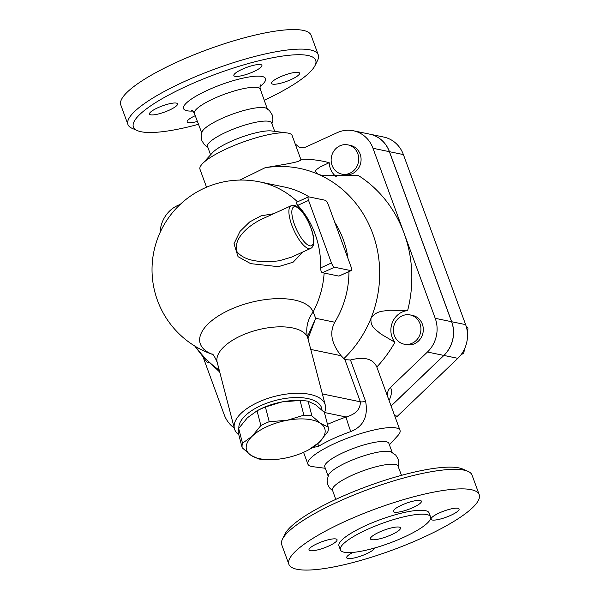 <?xml version="1.0" encoding="UTF-8"?>
<svg xmlns="http://www.w3.org/2000/svg" width="600" height="600" viewBox="0 0 600 600"><rect width="100%" height="100%" fill="white"/><g stroke="black" fill="none" stroke-linecap="round" stroke-linejoin="round"><path stroke-width="0.9" d="M288.885 564.3L281.73 544.755A101.333 22.23 -20.1 0 1 282.45 539.168A101.333 22.23 -20.1 0 1 369.248 489.053A101.333 22.23 -20.1 0 1 467.895 471.308A101.333 22.23 -20.1 0 1 472.05 475.11L479.205 494.655A101.333 22.23 -20.1 0 1 422.97 537.548A101.333 22.23 -20.1 0 1 288.885 564.3A101.333 22.23 -20.1 0 1 376.403 508.597A101.333 22.23 -20.1 0 1 479.205 494.655M467.895 471.308L462.63 469.02A97.065 21.293 159.9 0 0 368.145 486.022A97.065 21.293 159.9 0 0 285 534.03L282.45 539.168M335.767 499.395L332.483 490.147A34.898 7.658 -20.1 0 1 362.632 470.978A34.898 7.658 -20.1 0 1 398.033 466.155L401.505 475.342M391.62 534.66A15.997 3.51 -20.1 0 1 370.447 538.882A15.997 3.51 -20.1 0 1 384.27 530.092A15.997 3.51 -20.1 0 1 400.5 527.888A15.997 3.51 -20.1 0 1 391.62 534.66M332.715 490.8L329.558 487.928L327.81 484.77L327.097 480.293L328.673 474.6A34.133 7.485 -20.1 0 1 357.84 457.868A34.133 7.485 -20.1 0 1 390.915 451.822L395.79 455.153L398.138 459.037L398.842 462.57L398.28 466.808M420.225 500.452A14.933 3.277 -20.1 0 1 421.403 501.188A14.933 3.277 -20.1 0 1 408.51 509.4A14.933 3.277 -20.1 0 1 393.36 511.455A14.933 3.277 -20.1 0 1 403.897 504.158A14.933 3.277 -20.1 0 1 420.225 500.452M317.303 543.63A14.933 3.277 -20.1 0 1 337.058 539.692A14.933 3.277 -20.1 0 1 324.165 547.898A14.933 3.277 -20.1 0 1 309.015 549.952A14.933 3.277 -20.1 0 1 317.303 543.63M374.752 547.957A14.933 3.277 -20.1 0 1 363.27 555.165A14.933 3.277 -20.1 0 1 347.858 558.495A14.933 3.277 -20.1 0 1 346.68 557.768A14.933 3.277 -20.1 0 1 352.965 552.405M450.787 515.325A14.933 3.277 -20.1 0 1 431.025 519.263A14.933 3.277 -20.1 0 1 443.925 511.058A14.933 3.277 -20.1 0 1 459.075 509.002A14.933 3.277 -20.1 0 1 450.787 515.325M340.395 549.885L338.97 545.97A48 10.53 -20.1 0 1 380.423 519.585A48 10.53 -20.1 0 1 429.12 512.985L430.545 516.893A48 10.53 -20.1 0 1 403.912 537.21A48 10.53 -20.1 0 1 340.395 549.885A48 10.53 -20.1 0 1 381.855 523.5A48 10.53 -20.1 0 1 430.545 516.893M198.495 124.297A97.065 21.293 -20.1 0 1 137.37 130.613A97.065 21.293 -20.1 0 1 217.222 73.62A97.065 21.293 -20.1 0 1 315 65.61A97.065 21.293 -20.1 0 1 264.233 100.238M315 65.61L317.55 60.472A101.333 22.23 159.9 0 0 318.27 54.885A101.333 22.23 159.9 0 0 215.468 68.828A101.333 22.23 159.9 0 0 127.95 124.53A101.333 22.23 159.9 0 0 132.105 128.333L137.37 130.613M235.035 76.32A14.933 3.277 -20.1 0 1 233.858 75.593A14.933 3.277 -20.1 0 1 244.395 68.295A14.933 3.277 -20.1 0 1 260.722 64.597A14.933 3.277 -20.1 0 1 261.9 65.325A14.933 3.277 -20.1 0 1 251.362 72.623A14.933 3.277 -20.1 0 1 235.035 76.32M169.267 110.153A14.933 3.277 -20.1 0 1 149.512 114.09A14.933 3.277 -20.1 0 1 157.8 107.775A14.933 3.277 -20.1 0 1 177.555 103.83A14.933 3.277 -20.1 0 1 169.267 110.153M197.415 121.433A14.933 3.277 -20.1 0 1 188.355 122.64A14.933 3.277 -20.1 0 1 187.178 121.905A14.933 3.277 -20.1 0 1 195.248 115.68M279.81 77.078A14.933 3.277 -20.1 0 1 299.572 73.14A14.933 3.277 -20.1 0 1 291.285 79.463A14.933 3.277 -20.1 0 1 271.522 83.4A14.933 3.277 -20.1 0 1 279.81 77.078M127.95 124.53L120.795 104.985A101.333 22.23 -20.1 0 1 208.32 49.282A101.333 22.23 -20.1 0 1 311.115 35.34L318.27 54.885M207.817 147.24L204.21 144.488L201.862 140.602L201.18 135.645L202.072 131.843A34.898 7.658 -20.1 0 1 232.103 114.278A34.898 7.658 -20.1 0 1 266.377 108.308L269.513 110.64L272.19 114.87L272.903 119.347L271.928 123.78M210.593 154.815L207.532 146.468A34.133 7.485 -20.1 0 1 237.015 127.71A34.133 7.485 -20.1 0 1 271.642 123.007L274.695 131.355M391.08 405.938L443.827 355.425A29.865 27.473 -78.3 0 0 451.605 321.72L389.377 151.672A29.865 27.473 -78.3 0 0 369.75 134.16L353.362 130.755A29.865 27.473 101.7 0 1 372.99 148.275L404.1 233.295A122.663 112.83 101.7 0 1 407.625 310.575L389.873 310.2C383.925 311.445 377.032 309.99 371.055 318.112A110.933 102.038 -78.3 0 0 318.45 174.375C312.487 170.46 317.79 169.192 319.507 167.28L329.19 162.705A19.2 17.663 101.7 0 0 336.3 176.745M294.803 142.905L294.938 143.205A49.065 10.762 159.9 0 0 294.803 142.905L300.765 159.203C301.957 162.053 285.593 164.002 265.043 167.76A110.933 102.038 -78.3 0 1 318.45 174.375L322.433 175.56L358.155 175.387A122.663 112.83 101.7 0 1 404.1 233.295L435.217 318.315A29.865 27.473 101.7 0 1 427.433 352.028L390.412 387.487C387.66 390.353 386.842 393.69 387.967 397.5L388.103 397.8M369.795 134.167A29.865 27.473 101.7 0 1 369.832 134.175A29.865 27.473 101.7 0 1 389.46 151.688L451.688 321.735A29.865 27.473 101.7 0 1 443.91 355.44L391.11 406.013M295.267 143.947L299.64 147.615L305.31 147.233L337.282 132.637A29.865 27.473 101.7 0 1 353.362 130.755M310.597 248.46C312.413 247.642 313.485 245.73 313.8 242.722C314.145 237.772 312.63 231.413 309.24 223.65C304.118 211.86 296.37 205.028 294.135 205.478L291.105 205.763A23.468 7.635 65.5 0 0 292.125 226.02A23.468 7.635 65.5 0 0 307.17 248.032A23.468 7.635 65.5 0 0 310.597 248.46L291.638 257.115L279.285 260.76C265.455 262.493 245.19 262.657 236.715 251.303C233.325 237.675 249.57 225.105 261.442 219.3L261.84 219.127M270.525 459.675L266.498 459.675A44.265 19.92 -14.6 0 1 258.472 458.933L250.808 455.213A40.53 18.24 165.4 0 0 270.525 459.675A40.53 18.24 165.4 0 0 284.31 458.28A40.53 18.24 165.4 0 0 308.827 449.73A40.53 18.24 165.4 0 0 319.178 442.365L308.827 449.73M242.505 443.213L252.173 436.23A40.53 18.24 165.4 0 0 250.808 455.213L242.175 447.757A44.265 19.92 -14.6 0 1 242.505 443.213L238.688 428.498A44.265 19.92 165.4 0 0 238.358 433.043L242.175 447.757M269.228 421.702L287.04 420.308A40.53 18.24 165.4 0 0 252.173 436.23L260.865 425.52A44.265 19.92 -14.6 0 1 269.228 421.702L265.403 406.987A44.265 19.92 165.4 0 0 257.048 410.805L247.38 417.787L238.688 428.498M320.543 423.375L328.207 427.103A44.265 19.92 -14.6 0 1 327.877 431.655L319.178 442.365A40.53 18.24 165.4 0 0 320.543 423.375A40.53 18.24 165.4 0 0 287.04 420.308L303.885 415.192A44.265 19.92 -14.6 0 1 311.91 415.928L320.543 423.375M328.207 427.103L324.382 412.388L315.757 404.94L308.093 401.213A44.265 19.92 165.4 0 0 300.06 400.478L282.248 401.873A40.53 18.24 -14.6 0 1 296.04 400.478L297.428 400.463M256.312 411.202L257.737 410.423A40.53 18.24 -14.6 0 1 282.248 401.873L265.403 406.987M308.093 401.213L311.91 415.928M257.048 410.805L260.865 425.52M300.06 400.478L303.885 415.192M394.305 335.415A14.933 13.732 101.7 0 1 396.697 320.228A14.933 13.732 101.7 0 1 410.183 314.933A14.933 13.732 101.7 0 1 420.6 332.34A14.933 13.732 101.7 0 1 404.115 344.175A14.933 13.732 101.7 0 1 394.305 335.415M410.183 314.933L412.56 315.428A14.933 13.732 101.7 0 1 422.978 332.835A14.933 13.732 101.7 0 1 406.493 344.67L404.115 344.175M467.475 334.028L467.97 327.938L466.11 326.062M461.123 354.623L463.553 353.423L465.143 347.49M462.173 353.138L463.553 353.423M466.553 327.645L467.97 327.938M349.928 173.19A14.933 13.732 101.7 0 1 341.888 174.127A14.933 13.732 101.7 0 1 331.47 156.72A14.933 13.732 101.7 0 1 347.955 144.885A14.933 13.732 101.7 0 1 358.673 157.898A14.933 13.732 101.7 0 1 349.928 173.19M347.955 144.885L350.332 145.38A14.933 13.732 101.7 0 1 361.043 158.392A14.933 13.732 101.7 0 1 352.305 173.685A14.933 13.732 101.7 0 1 344.265 174.623L341.888 174.127M234.255 428.01A29.865 27.473 101.7 0 1 224.183 414.653L203.415 357.923M395.205 417.217L397.41 416.213L457.838 358.335A29.865 27.473 -78.3 0 0 465.623 324.623L403.395 154.583A29.865 27.473 -78.3 0 0 383.767 137.062L369.832 134.175M394.627 415.635L397.41 416.213M209.077 361.957L207.502 362.678L194.767 346.02M351.255 270.585A4.268 1.388 -114.5 0 1 350.918 270.615L334.522 267.218A4.268 1.388 -114.5 0 1 331.455 262.965L308.565 200.423A4.268 1.388 -114.5 0 1 308.438 196.882A4.268 1.388 -114.5 0 1 308.775 196.853L325.17 200.25A4.268 1.388 -114.5 0 1 328.237 204.502L351.127 267.045A4.268 1.388 -114.5 0 1 351.255 270.585L338.888 276.105L324.142 273.045A80.955 17.76 159.9 0 0 322.403 272.745C321.278 272.243 320.7 270.623 320.678 267.885A89.19 82.043 -78.3 0 0 297.788 205.343C296.123 203.452 295.74 202.47 296.655 202.388M315.69 318.285L313.147 311.933A58.703 26.415 165.4 0 0 229.942 309.72A58.703 26.415 165.4 0 0 212.445 354.33M310.83 349.44L341.077 355.718C334.05 346.718 327.945 334.957 334.77 322.237A89.595 82.41 -78.3 0 0 348.938 271.65M348.015 258.555A89.595 82.41 -78.3 0 0 334.755 222.315M309.195 196.935A89.595 82.41 -78.3 0 0 284.407 187.02L259.822 181.92A89.595 89.595 0 0 0 155.22 245.947A89.595 89.595 0 0 0 212.513 354.39M273.735 213.697L261.06 215.843L249.585 221.993L240.015 231.397L233.993 243.75L238.042 256.68L250.68 263.64L278.385 266.678L293.108 262.2L303.045 251.903M325.305 468.285L312.945 466.695A49.065 10.762 -20.1 0 1 307.868 464.085A49.065 10.762 -20.1 0 1 350.243 437.115A49.065 10.762 -20.1 0 1 400.02 430.365A49.065 10.762 -20.1 0 1 397.822 435.638L389.408 444.825M341.077 355.718L344.933 359.67L350.475 359.993C364.343 356.423 373.125 358.763 376.815 367.02L387.967 397.5M312.345 447.72L318.765 446.19A49.065 10.762 -20.1 0 1 350.782 431.572C363.39 426.502 368.332 416.438 365.625 401.385L350.475 359.993M206.542 187.208L199.98 169.275A49.065 10.762 -20.1 0 1 202.178 164.002A49.065 10.762 -20.1 0 1 242.355 142.305A49.065 10.762 -20.1 0 1 287.055 132.945A49.065 10.762 -20.1 0 1 292.132 135.547L294.938 143.205M265.043 167.76L239.91 180.067M160.095 232.493A29.865 27.473 101.7 0 1 177.63 205.515L180.368 204.27M300.765 159.203A122.663 112.83 101.7 0 1 329.19 162.705M195.435 346.425A110.933 102.038 -78.3 0 0 208.163 361.087A110.933 102.038 -78.3 0 0 219.248 370.192M343.62 358.853A110.933 102.038 -78.3 0 0 371.055 318.112C369.983 327.57 376.56 329.798 380.43 333.75L394.905 342.285A19.2 17.663 101.7 0 1 392.362 322.53A19.2 17.663 101.7 0 1 407.625 310.575M308.025 338.632L315.697 318.285L307.68 336.293M212.108 354.082C212.94 353.79 214.635 356.505 217.178 362.243A46.935 21.12 -14.6 0 1 241.118 335.707A46.935 21.12 -14.6 0 1 307.642 337.478A34.133 30.428 158 0 1 313.147 311.933A89.595 82.41 -78.3 0 0 324.142 273.045M307.642 337.478L325.282 405.09A46.935 21.12 165.4 0 0 258.368 402.143A46.935 21.12 165.4 0 0 234.428 428.678A46.935 21.12 165.4 0 0 238.822 434.835M317.67 443.752A12.803 8.317 -121.2 0 1 318.765 446.19M350.782 431.572A12.803 0.615 70.5 0 1 346.118 417A61.867 13.575 159.9 0 0 327.487 424.35M365.625 401.385A12.803 2.805 -20.1 0 1 360.353 401.805C360.472 409.185 355.733 414.248 346.118 417L324.48 412.507M394.905 342.285A122.663 112.83 101.7 0 1 376.815 367.02M324.442 412.605A46.935 21.12 165.4 0 0 325.282 405.09M238.86 428.235A42.668 19.2 -14.6 0 1 260.873 405.607A42.668 19.2 -14.6 0 1 321.975 410.04M202.178 164.002L212.64 152.58A34.133 7.485 -20.1 0 1 240.593 137.483A34.133 7.485 -20.1 0 1 271.688 130.972L287.055 132.945M328.072 475.86L324.78 466.853A34.133 7.485 -20.1 0 1 354.263 448.095A34.133 7.485 -20.1 0 1 388.89 443.393L392.183 452.4M260.04 86.46A43.65 9.578 159.9 0 0 249.315 76.927A43.65 9.578 159.9 0 0 194.843 96.863A43.65 9.578 159.9 0 0 192.81 111.06M201.72 132.833L194.4 113.445A35.115 7.702 -20.1 0 1 224.722 94.125A35.115 7.702 -20.1 0 1 260.355 89.302C259.89 87.383 259.942 85.92 260.513 84.907M389.085 400.493C391.785 394.605 392.228 390.27 390.412 387.487M443.827 355.425L427.433 352.028M295.53 206.73A21.33 6.938 -114.5 0 1 313.358 237.517A21.33 6.938 -114.5 0 1 299.168 234.577A21.33 6.938 -114.5 0 1 295.53 206.73M389.46 151.688L403.395 154.583M443.91 355.44L457.838 358.335M451.688 321.735L465.623 324.623M297.54 201.855A89.595 82.41 -78.3 0 0 259.822 181.92M334.77 322.237L315.697 318.285M350.918 270.615L338.888 276.105M322.403 272.745L334.522 267.218M331.455 262.965L320.678 267.885M297.788 205.343L308.565 200.423M344.933 359.67L360.353 401.805L322.388 393.93M451.605 321.72L435.217 318.315M389.377 151.672L372.99 148.275M194.4 113.445C193.522 111.675 192.532 110.587 191.445 110.183L191.453 110.19M267.285 108.84L260.355 89.302M261.795 219.142L291.105 205.763M296.31 202.417L308.438 196.882M400.02 430.365L388.17 397.98M307.868 464.085L303.562 452.325M208.163 361.087L219.735 372.09M307.673 336.278L308.048 338.722M217.178 362.243L234.428 428.678"/></g></svg>
